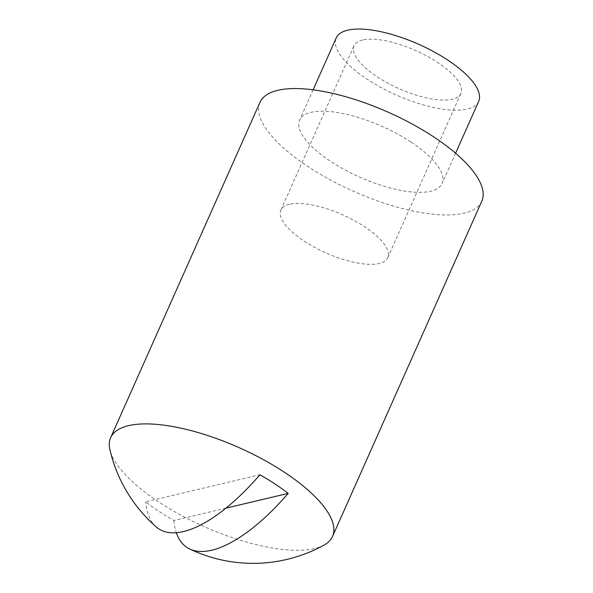 <?xml version="1.0" encoding="UTF-8"?>
<svg xmlns="http://www.w3.org/2000/svg" width="593" height="593" viewBox="0 0 593 593"><rect width="100%" height="100%" fill="white"/><g stroke="black" fill="none" stroke-linecap="round" stroke-linejoin="round"><path stroke-width="0.44" stroke-dasharray="2.96 2.22" d="M478.677 101.351A77.972 27.723 24 0 1 396.168 94.969A77.972 27.723 24 0 1 336.216 37.922M411.201 142.209A77.972 27.723 24 0 1 442.111 183.474A77.972 27.723 24 0 1 359.603 177.092A77.972 27.723 24 0 1 299.65 120.045A77.972 27.723 24 0 1 411.201 142.209M362.575 40.035A58.514 20.807 -156 0 0 353.991 45.839A58.514 20.807 -156 0 0 398.985 88.646A58.514 20.807 -156 0 0 460.902 93.435A58.514 20.807 -156 0 0 427.279 56.231A58.514 20.807 -156 0 0 362.575 40.035M324.141 545.056A121.432 43.178 24 0 1 314.698 548.54A121.432 43.178 24 0 1 194.474 522.129A121.432 43.178 24 0 1 109.89 449.664M481.82 201.153A121.432 43.178 24 0 1 464.008 213.198A121.432 43.178 24 0 1 329.73 179.59A121.432 43.178 24 0 1 259.949 102.374M225.926 508.157L173.89 520.491A112.047 39.842 24 0 1 145.619 501.834L259.904 474.741M156.137 526.851A145.885 57.61 123.4 0 1 145.619 501.834M173.89 520.491A145.885 57.61 -56.6 0 0 176.321 532.699M289.443 204.288A58.514 20.807 -156 0 0 280.867 210.092A58.514 20.807 -156 0 0 325.853 252.9A58.514 20.807 -156 0 0 387.77 257.688A58.514 20.807 -156 0 0 354.147 220.485A58.514 20.807 -156 0 0 289.443 204.288M313.111 89.81L299.65 120.045M455.58 153.239L442.111 183.474M387.77 257.688L460.902 93.435M280.867 210.092L353.991 45.839"/><path stroke-width="0.89" d="M313.111 89.81L336.216 37.922A77.972 27.723 24 0 1 447.767 60.078A77.972 27.723 24 0 1 478.677 101.351L455.58 153.239M288.183 493.398A112.047 39.842 24 0 0 259.904 474.741A145.885 57.61 123.4 0 1 156.137 526.851A147.042 147.042 0 0 1 109.89 449.664A121.432 43.178 24 0 1 110.639 437.723A121.432 43.178 24 0 1 239.142 447.663A121.432 43.178 24 0 1 332.51 536.502A121.432 43.178 24 0 1 324.141 545.056A147.042 147.042 0 0 1 189.634 548.955A145.885 57.61 -56.6 0 0 211.775 550.2A145.885 57.61 -56.6 0 0 288.183 493.398L225.926 508.157M110.639 437.723L259.949 102.374A121.432 43.178 24 0 1 388.445 112.322A121.432 43.178 24 0 1 481.82 201.153L332.51 536.502M176.321 532.699A145.885 57.61 -56.6 0 0 189.634 548.955"/></g></svg>
